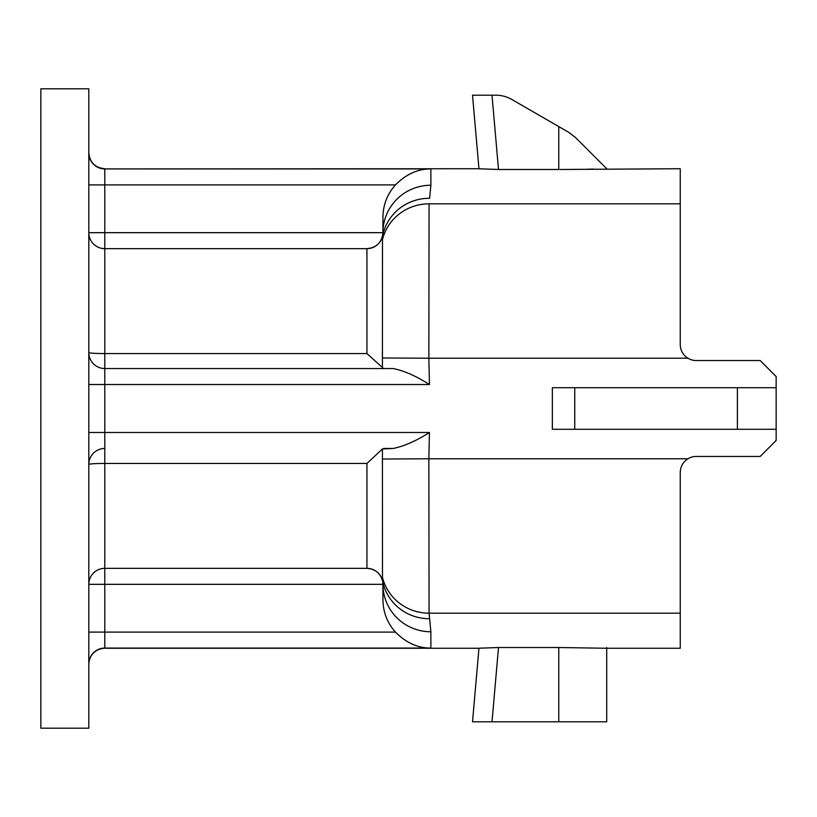 <?xml version="1.0" encoding="UTF-8"?>
<svg xmlns="http://www.w3.org/2000/svg" width="817" height="817" viewBox="0 0 817 817"><rect width="100%" height="100%" fill="white"/><g stroke="black" fill="none" stroke-linecap="round" stroke-linejoin="round"><path stroke-width="1.23" d="M382.479 576.751L382.427 448.952L393.171 448.462C404.007 446.307 416.098 440.986 429.446 432.479L428.854 458.776L687.924 458.776C682.981 462.003 680.428 466.558 680.244 472.44L680.244 648.269L606.714 648.269M560.002 169.487L680.244 168.731L680.244 344.56C680.418 350.442 682.981 354.997 687.924 358.224L428.854 358.224L429.446 384.521C416.098 376.014 404.007 370.693 393.171 368.538L104.79 368.538A15.983 15.983 0 0 1 88.808 352.556A15.983 1.001 0 0 0 104.79 353.557L104.79 432.479L429.446 432.479M382.928 599.77L382.928 584.329A47.958 47.427 0 0 0 430.876 631.766L429.619 618.704L430.876 631.766L430.876 648.075C417.906 648.147 406.1 642.816 395.448 632.092C387.258 622.901 383.091 612.127 382.928 599.77M40.85 728.192L40.85 88.808L88.808 88.808L88.808 728.192L40.85 728.192M383.612 368.538L366.935 353.557L366.935 248.654L104.79 248.654L104.79 353.557L366.935 353.557M395.448 184.908L104.79 184.908L104.79 232.671L382.928 232.671L382.928 217.23C383.071 204.924 387.248 194.14 395.448 184.908C406.1 174.184 417.906 168.853 430.876 168.925L430.876 185.234A47.958 47.427 180 0 0 382.928 232.671C381.958 242.353 376.627 247.684 366.935 248.654A15.983 15.983 0 0 0 382.611 235.827L382.468 239.626L382.611 235.827A47.958 46.977 -168.6 0 1 429.619 198.296L430.876 185.234L429.619 198.296M382.427 448.952L366.935 463.443L104.79 463.443L104.79 584.329L382.928 584.329L382.468 577.374L382.611 581.173A15.983 15.983 0 0 0 366.935 568.346L104.79 568.346A15.983 15.983 0 0 0 88.808 584.329L104.79 584.329L104.79 632.092L395.448 632.092M429.619 618.704L429.068 613.189L429.619 618.704A47.958 46.977 -11.4 0 1 382.611 581.173A15.983 15.983 0 0 0 366.935 568.346C375.187 568.928 380.405 573.207 382.611 581.163M393.171 448.462L383.612 448.462M382.427 368.048L382.479 240.249M558.757 721.799L558.757 647.513L606.714 648.269L558.757 647.513L498.503 647.513L478.956 648.218L472.522 721.799L606.714 721.799L606.714 647.513M696.227 456.458A15.983 15.983 0 0 0 687.924 458.776A15.983 15.983 0 0 1 696.227 456.458L760.167 456.458L776.15 440.465L776.15 429.282L552.363 429.282L552.363 387.718L574.739 387.718L574.739 429.282M687.924 358.224A15.983 15.983 0 0 0 696.227 360.542L760.167 360.542L776.15 376.535L776.15 429.282M88.808 152.942A15.983 15.983 180 0 0 104.79 168.925L478.956 168.731L472.522 95.201L478.956 168.782L498.503 169.487L558.757 169.487L558.757 126.574L511.83 99.48A31.965 31.965 0 0 0 495.848 95.201L472.522 95.201L492.008 95.201L498.503 169.487M593.888 169.078L587.096 169.221M580.121 169.344L572.36 169.425M382.417 459.021L428.854 458.776L429.068 613.189L680.244 613.189M382.468 239.626A47.958 46.835 -0.7 0 1 429.068 203.811L428.854 358.224L382.417 357.979M737.394 429.282L737.394 387.718L574.739 387.718M737.394 387.718L776.15 387.718M88.808 232.671A15.983 15.983 0 0 0 104.79 248.654L104.79 232.671L88.808 232.671M104.79 448.462A15.983 15.983 0 0 0 88.808 464.444A15.983 1.001 0 0 1 104.79 463.443L104.79 432.479L88.808 432.479M498.503 647.513L492.008 721.799L472.522 721.799L478.956 648.218M558.757 126.574L568.836 132.395L575.464 137.481L606.714 168.731M366.935 568.346L366.935 463.443M429.446 384.521L88.808 384.521M430.876 648.075L104.79 648.075L99.848 649.055C92.893 651.741 89.206 656.807 88.808 664.252M88.808 184.908L104.79 184.908L104.79 168.925L430.876 168.925M429.068 203.811L680.244 203.811M88.808 632.092L104.79 632.092L104.79 648.075A15.983 15.983 0 0 0 88.808 664.058M104.79 368.538A15.983 15.983 0 0 1 88.808 352.556M382.468 577.374A47.958 46.835 0.7 0 0 429.068 613.189M478.956 648.269L104.79 648.269M104.79 168.731C95.078 167.781 89.758 162.45 88.808 152.748"/></g></svg>
